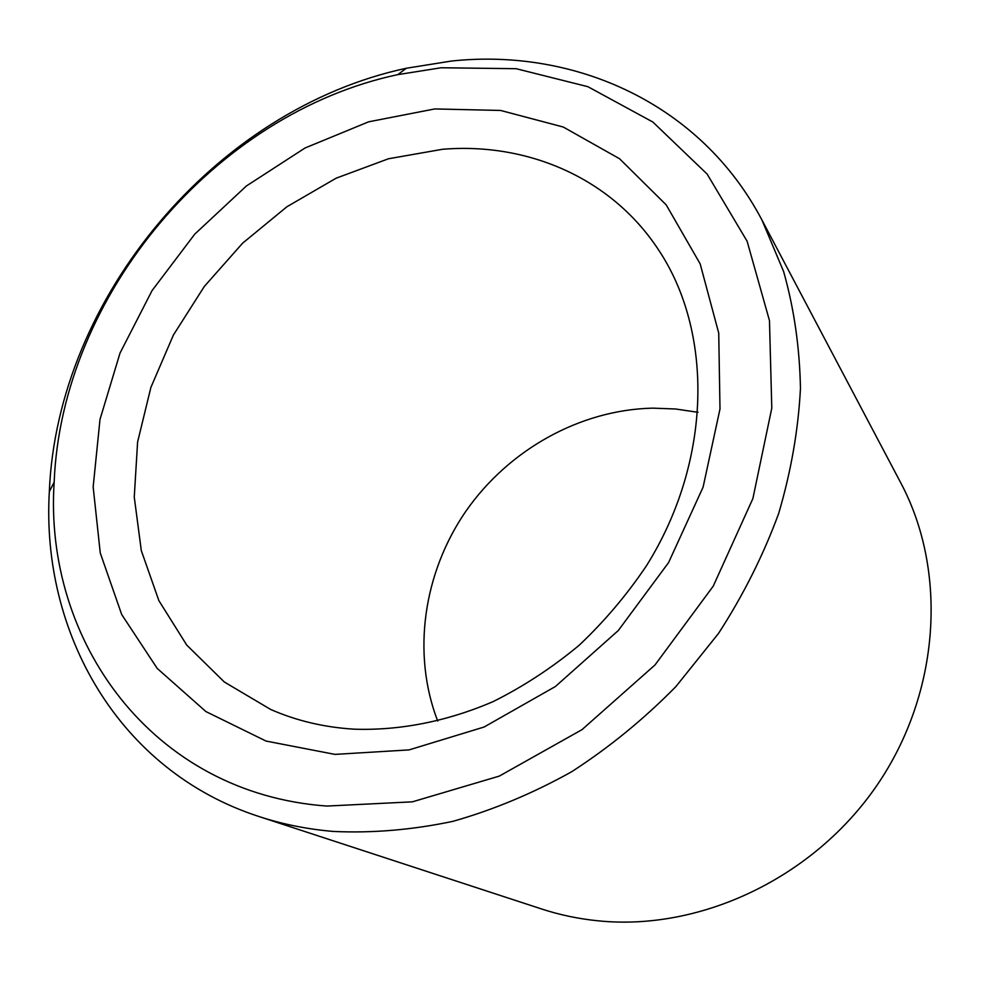 <?xml version="1.0" encoding="UTF-8"?>
<svg xmlns="http://www.w3.org/2000/svg" width="981" height="981" viewBox="0 0 981 981"><rect width="100%" height="100%" fill="white"/><g stroke="black" fill="none" stroke-linecap="round" stroke-linejoin="round"><path stroke-width="1.47" d="M259.033 816.548L541.475 908.946C559.759 914.93 578.741 918.903 598.422 920.852C700.471 931.153 813.543 878.081 877.075 785.168C940.62 692.218 947.597 570.795 900.766 482.86L761.979 220.087L783.635 271.59C794.083 308.586 799.687 347.532 800.459 388.402C798.301 429.948 791.017 471.714 778.595 513.713C763.279 555.307 743.255 595.197 718.533 633.407L675.872 686.614C643.879 719.147 609.115 747.547 571.58 771.789C532.977 793.335 493.406 809.852 452.866 821.355C412.302 829.877 372.547 833.237 333.601 831.459C307.544 829.264 282.687 824.285 259.033 816.548C118.039 770.821 41.104 632.291 49.32 491.677C57.229 297.292 216.114 108.866 406.367 68.241L451.456 61.043C574.964 47.861 700.753 103.569 761.979 220.087M326.955 806.063L412.388 801.833L499.28 776.106L582.015 729.643L655.014 664.946L713.236 586.148L752.893 498.556L771.789 408.108L769.472 320.603L747.117 241.24L707.142 174.078L652.843 122.024L587.901 86.696L516.116 68.695L441.094 67.763L397.808 74.63C214.949 113.404 61.496 295.379 54.163 482.161C43.618 640.532 151.614 793.482 326.955 806.063M437.71 721.072C411.566 653.297 423.498 572.794 465.865 511.248C508.55 449.887 579.857 409.727 652.856 408.145L675.602 408.991L698.067 412.314M334.938 754.389L266.047 741.06L205.924 711.581L157.218 668.429L121.693 614.523L100.27 553.002L93.158 486.968L100.001 419.414L120.013 353.099L152.067 290.584L194.729 234.177L246.354 186.01L305.042 147.996L368.648 121.816L434.73 108.94L500.592 110.448L563.253 127.027L619.538 158.738L666.209 204.882L700.164 263.864L718.73 333.086L719.993 408.979L703.107 487.116L668.564 562.616L618.263 630.562L555.393 686.516L484.099 727.019L409.052 749.901L334.938 754.389M442.431 149.296L388.476 158.763L336.091 178.211L286.942 206.733L242.565 243.227L204.318 286.452L173.404 335.036L150.878 387.446L137.598 442.051L134.262 497.073L141.301 550.586L158.873 600.63L186.758 645.106L224.342 682.003L270.535 709.386C296.299 720.741 324.171 727.338 354.166 729.177C399.721 730.71 447.311 721.415 493.406 701.476C523.682 686.332 552.254 667.607 579.121 645.302C604.615 621.194 627.141 594.56 646.687 565.412C712.157 460.604 713.543 331.934 658.312 249.517C610.942 177.622 527.153 142.22 442.431 149.296M54.163 482.161L49.32 491.677M397.808 74.63L406.367 68.241"/></g></svg>
